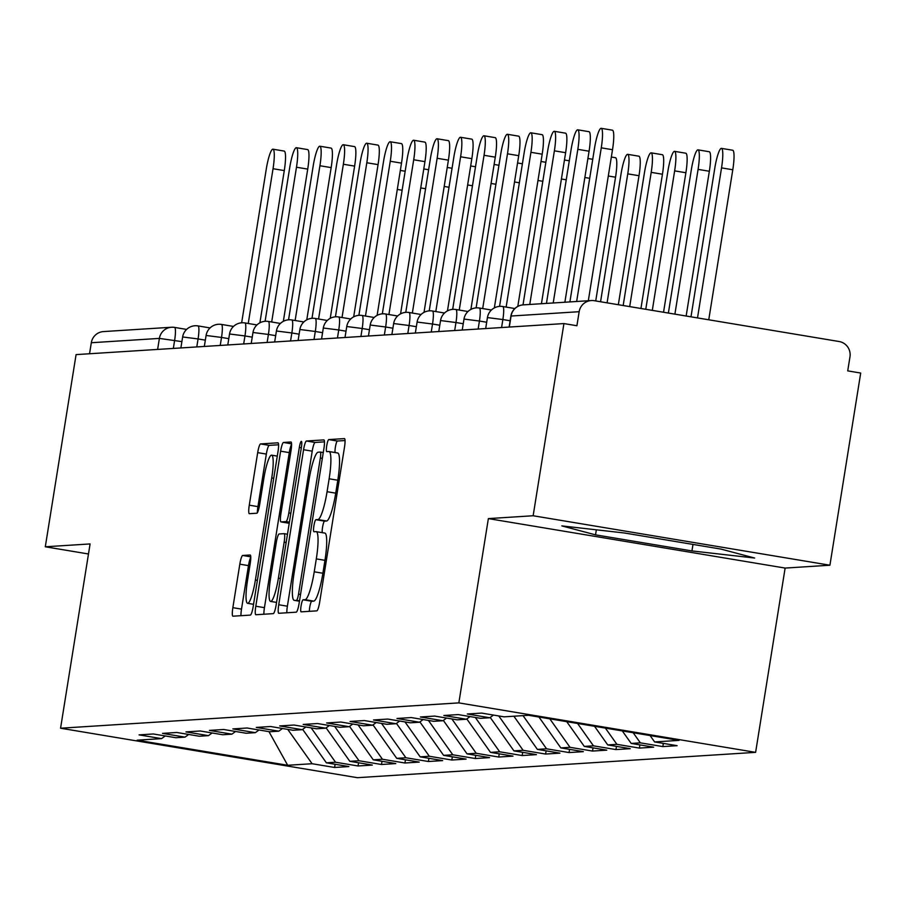 <?xml version="1.0" encoding="UTF-8"?>
<svg xmlns="http://www.w3.org/2000/svg" width="906" height="906" viewBox="0 0 906 906"><rect width="100%" height="100%" fill="white"/><g stroke="black" fill="none" stroke-linecap="round" stroke-linejoin="round"><path stroke-width="1.36" d="M301.075 605.899A6.116 1.008 -80.5 0 0 301.098 611.856A6.116 1.008 -80.5 0 0 301.143 611.856L316.817 610.859A8.732 1.438 -80.5 0 0 319.671 602.162L344.507 447.111A8.732 1.438 -80.5 0 0 344.461 438.595A8.732 1.438 -80.5 0 0 344.405 438.595L328.731 439.591A6.116 1.008 -80.5 0 0 326.738 445.684A6.116 1.008 -80.5 0 0 326.76 451.652A6.116 1.008 -80.5 0 0 326.806 451.652L328.833 451.516A27.939 4.609 -80.5 0 1 329.014 451.528A27.939 4.609 -80.5 0 1 329.138 478.787L327.066 491.709A27.939 4.609 -80.5 0 1 317.927 519.568L315.9 519.693A6.116 1.008 -80.5 0 0 313.906 525.797A6.116 1.008 -80.5 0 0 313.929 531.754A6.116 1.008 -80.5 0 0 313.974 531.754L316.001 531.629A27.939 4.609 -80.5 0 1 316.183 531.641A27.939 4.609 -80.5 0 1 316.307 558.889L314.235 571.811A27.939 4.609 -80.5 0 1 305.096 599.67L303.068 599.806A6.116 1.008 -80.5 0 0 301.075 605.899M316.353 531.686L324.654 533.068A27.939 4.609 -80.5 0 1 324.835 533.079A27.939 4.609 -80.5 0 1 324.96 560.327L322.887 573.249A27.939 4.609 -80.5 0 1 313.748 601.12L311.721 601.244A6.116 1.008 -80.5 0 0 309.727 607.337A6.116 1.008 -80.5 0 0 309.342 611.335M345.027 440.543L337.383 441.029A6.116 1.008 -80.5 0 0 335.39 447.134A6.116 1.008 -80.5 0 0 335.107 452.547M329.184 451.584L337.485 452.966A27.939 4.609 -80.5 0 1 337.655 452.977A27.939 4.609 -80.5 0 1 337.791 480.225L335.718 493.147A27.939 4.609 -80.5 0 1 326.579 521.007L324.552 521.143A6.116 1.008 -80.5 0 0 322.559 527.235A6.116 1.008 -80.5 0 0 322.276 532.649M242.672 555.469A8.732 1.438 -80.5 0 0 239.818 564.178L232.853 607.677A8.732 1.438 -80.5 0 0 232.887 616.193A8.732 1.438 -80.5 0 0 232.944 616.193L250.35 615.095A8.732 1.438 -80.5 0 0 253.216 606.386L278.04 451.347A8.732 1.438 -80.5 0 0 278.006 442.819A8.732 1.438 -80.5 0 0 277.949 442.819L260.543 443.929A8.732 1.438 -80.5 0 0 257.689 452.638L249.275 505.174A8.732 1.438 -80.5 0 0 249.309 513.691A8.732 1.438 -80.5 0 0 249.365 513.702L256.817 513.226A8.732 1.438 -80.5 0 0 259.671 504.517L263.839 478.459A23.352 3.851 -80.5 0 1 271.63 455.174A23.352 3.851 -80.5 0 1 271.732 477.96L255.39 580.033A23.352 3.851 -80.5 0 1 247.598 603.317A23.352 3.851 -80.5 0 1 247.497 580.531L250.215 563.521A8.732 1.438 -80.5 0 0 250.181 555.004A8.732 1.438 -80.5 0 0 250.124 555.004L242.672 555.469L250.747 556.816M488.368 518.606L785.128 568.073L829.919 565.219L533.147 515.752L488.368 518.606L458.844 702.886L60.566 728.22L90.09 543.94L45.3 546.782L76.081 354.608L563.928 323.578L576.907 325.741L579.16 311.698L511.075 316.035L509.308 327.055M533.147 515.752L563.928 323.578M278.731 604.755A8.732 1.438 -80.5 0 0 278.776 613.283A8.732 1.438 -80.5 0 0 278.833 613.283L296.239 612.173A8.732 1.438 -80.5 0 0 299.093 603.464L323.929 448.425A8.732 1.438 -80.5 0 0 323.884 439.908A8.732 1.438 -80.5 0 0 323.827 439.908L306.421 441.007A8.732 1.438 -80.5 0 0 303.567 449.716L278.731 604.755L287.383 606.205A8.732 1.438 -80.5 0 0 286.851 612.773M273.295 613.634L255.888 614.744A8.732 1.438 -80.5 0 1 255.832 614.732A8.732 1.438 -80.5 0 1 255.798 606.216L280.622 451.177A8.732 1.438 -80.5 0 1 283.476 442.468L290.928 441.992A8.732 1.438 -80.5 0 1 290.985 442.003A8.732 1.438 -80.5 0 1 291.03 450.52L280.951 513.396A8.732 1.438 -80.5 0 0 280.996 521.913A8.732 1.438 -80.5 0 0 281.053 521.913L285.99 521.596A8.732 1.438 -80.5 0 0 288.844 512.887L299.331 447.428A6.116 1.008 -80.5 0 1 301.37 441.335A6.116 1.008 -80.5 0 1 301.404 447.304L276.149 604.925A8.732 1.438 -80.5 0 1 273.295 613.634M458.844 702.886L755.615 752.354L357.338 777.688L60.566 728.22M335.118 764.268L334.597 767.473L348.878 766.567L326.387 762.818L302.661 729.364M334.597 767.473L312.106 763.724L287.689 765.276L137.134 740.179L161.562 738.628L139.06 734.879L153.341 733.973L175.843 737.722L185.005 737.133L162.514 733.384L176.783 732.478L199.286 736.227L208.448 735.649L185.957 731.901L200.237 730.983L222.729 734.743L231.902 734.154L209.399 730.406L223.68 729.5L246.172 733.248L255.345 732.66L232.842 728.911L247.123 728.005L269.626 731.754L278.788 731.176L256.296 727.427L270.566 726.51L293.068 730.27L302.23 729.681L279.739 725.933L294.02 725.027L316.511 728.775L325.684 728.186L303.182 724.438L317.462 723.532L339.954 727.28L349.127 726.703L326.636 722.954L340.905 722.037L363.408 725.785L372.57 725.208L350.078 721.459L364.359 720.553L386.851 724.302L396.013 723.713L373.521 719.964L387.802 719.058L410.293 722.807L419.467 722.229L396.964 718.481L411.245 717.563L433.736 721.312L442.909 720.734L420.418 716.986L434.687 716.08L457.19 719.828L466.352 719.239L443.861 715.491L458.142 714.585L480.633 718.333L489.795 717.756L467.303 713.996L481.584 713.09L504.076 716.839L528.504 715.287L679.047 740.383L654.619 741.935L650.1 735.559M663.351 743.396L662.841 746.589L677.122 745.683L654.619 741.935M662.841 746.589L640.349 742.841L631.176 743.43L622.309 730.927M639.908 744.879L639.398 748.084L653.679 747.178L631.176 743.43M639.398 748.084L616.895 744.336L607.733 744.925L594.529 726.295M616.465 746.374L615.955 749.579L630.225 748.673L607.733 744.925M615.955 749.579L593.453 745.831L584.291 746.408L566.737 721.663M593.022 747.869L592.501 751.063L606.782 750.157L584.291 746.408M592.501 751.063L570.01 747.314L560.837 747.903L538.945 717.031M569.568 749.353L569.059 752.558L583.339 751.652L560.837 747.903M569.059 752.558L546.567 748.809L537.394 749.398L513.872 716.216M546.125 750.848L545.616 754.052L559.897 753.146L537.394 749.398M545.616 754.052L523.113 750.304L513.951 750.881L490.225 717.439M522.683 752.342L522.173 755.547L536.443 754.63L513.951 750.881M522.173 755.547L499.67 751.787L490.508 752.376L466.783 718.934M499.24 753.826L498.719 757.031L513 756.125L490.508 752.376M498.719 757.031L476.228 753.282L467.054 753.871L443.34 720.417M475.786 755.321L475.276 758.526L489.557 757.62L467.054 753.871M475.276 758.526L452.785 754.777L443.612 755.355L419.897 721.912M452.343 756.816L451.834 760.021L466.103 759.103L443.612 755.355M451.834 760.021L429.331 756.261L420.169 756.85L396.443 723.407M428.9 758.299L428.379 761.504L442.66 760.598L420.169 756.85M428.379 761.504L405.888 757.756L396.726 758.345L373 724.891M405.458 759.794L404.937 762.999L419.218 762.093L396.726 758.345M404.937 762.999L382.445 759.251L373.272 759.828L349.557 726.385M382.004 761.289L381.494 764.494L395.775 763.577L373.272 759.828M381.494 764.494L359.002 760.746L349.829 761.323L326.115 727.88M358.561 762.784L358.051 765.978L372.321 765.072L349.829 761.323M358.051 765.978L335.548 762.229L326.387 762.818M188.674 734.46L185.005 737.133M335.548 762.229L311.188 727.892M212.117 732.965L208.448 735.649M359.002 760.746L334.642 726.397M235.571 731.482L231.902 734.154M382.445 759.251L358.085 724.902M259.014 729.987L255.345 732.66M405.888 757.756L381.528 723.407M282.457 728.492L278.788 731.176M429.331 756.261L404.982 721.923M305.9 727.008L302.23 729.681M452.785 754.777L428.425 720.429M329.354 725.513L325.684 728.186M476.228 753.282L451.868 718.934M352.796 724.019L349.127 726.703M499.67 751.787L475.31 717.45M376.239 722.535L372.57 725.208M523.113 750.304L498.764 715.955M399.693 721.04L396.013 723.713M546.567 748.809L523.034 715.638M423.136 719.545L419.467 722.229M570.01 747.314L549.817 718.843M446.579 718.062L442.909 720.734M593.453 745.831L577.598 723.475M470.021 716.567L466.352 719.239M616.895 744.336L605.389 728.107M493.476 715.072L489.795 717.756M640.349 742.841L633.181 732.739M829.919 565.219L860.7 373.046L847.722 370.882L849.975 356.839A13.341 13.148 86.4 0 0 839.103 341.517L594.245 300.701A13.341 13.148 86.4 0 0 579.16 311.698M45.3 546.782L88.482 553.985M89.547 353.748L91.313 342.728A13.341 13.148 -93.6 0 1 103.443 331.585L171.528 327.247A13.341 13.148 -93.6 0 1 174.473 327.406A13.341 2.197 99.5 0 1 174.564 327.406A13.341 2.197 99.5 0 1 174.62 340.418L173.34 348.425M785.128 568.073L755.615 752.354M165.232 735.955L161.562 738.628M312.106 763.724L287.746 729.375M287.689 765.276L268.957 731.64M754.653 558.039L720.95 549.081L624.54 533.011L561.833 525.899L595.536 534.857L691.946 550.927L754.653 558.039M324.45 441.856L315.073 442.456A8.732 1.438 -80.5 0 0 312.219 451.165L287.383 606.205M296.545 600.214A6.116 1.008 -80.5 0 0 298.538 594.121L320.339 458.028A6.116 1.008 -80.5 0 0 320.316 452.071A6.116 1.008 -80.5 0 0 320.271 452.06L318.131 452.207A27.939 4.609 -80.5 0 0 309.003 480.067L294.099 573.09A27.939 4.609 -80.5 0 0 294.224 600.35A27.939 4.609 -80.5 0 0 294.405 600.35L299.535 600.712M291.573 444.427A8.732 1.438 -80.5 0 0 289.274 452.615L264.439 607.666A8.732 1.438 -80.5 0 0 263.918 614.234M270.509 578.64A23.352 3.851 -80.5 0 0 270.611 601.425A23.352 3.851 -80.5 0 0 278.391 578.141L284.156 542.173A8.732 1.438 -80.5 0 0 284.122 533.657A8.732 1.438 -80.5 0 0 284.065 533.657L279.116 533.974A8.732 1.438 -80.5 0 0 276.262 542.683L270.509 578.64M278.572 444.778L269.195 445.367A8.732 1.438 -80.5 0 0 266.341 454.076L257.927 506.624A8.732 1.438 -80.5 0 0 257.383 512.717M250.758 557.428A8.732 1.438 -80.5 0 0 248.471 565.627L241.506 609.115A8.732 1.438 -80.5 0 0 240.973 615.684M692.988 544.415L691.946 550.927M596.341 529.817L595.536 534.857M721.448 148.369L732.694 150.237A20.011 3.307 99.5 0 1 732.784 169.762L721.538 167.882A20.011 3.307 -80.5 0 0 721.448 148.369A20.011 3.307 -80.5 0 0 714.766 168.312L690.984 316.828M697.507 317.915L721.538 167.882M708.752 319.784L732.784 169.762M601.176 128.312L612.422 130.192A20.011 3.307 99.5 0 1 612.513 149.716L601.267 147.837A20.011 3.307 -80.5 0 0 601.176 128.312A20.011 3.307 -80.5 0 0 594.506 148.267L569.897 301.913M612.513 149.716L588.322 300.735M601.267 147.837L576.658 301.483M697.994 149.852L709.239 151.732A20.011 3.307 99.5 0 1 709.341 171.257L698.084 169.377A20.011 3.307 -80.5 0 0 697.994 149.852A20.011 3.307 -80.5 0 0 691.323 169.807L668.379 313.057M674.902 314.144L698.084 169.377M686.148 316.024L709.341 171.257M674.551 151.347L685.797 153.216A20.011 3.307 99.5 0 1 685.887 172.74L674.642 170.872A20.011 3.307 -80.5 0 0 674.551 151.347A20.011 3.307 -80.5 0 0 667.881 171.302L645.774 309.286M652.297 310.373L674.642 170.872M663.543 312.253L685.887 172.74M651.108 152.842L662.354 154.711A20.011 3.307 99.5 0 1 662.445 174.235L651.199 172.355A20.011 3.307 -80.5 0 0 651.108 152.842A20.011 3.307 -80.5 0 0 644.438 172.786L623.169 305.526M629.693 306.613L651.199 172.355M640.938 308.482L662.445 174.235M627.654 154.326L638.911 156.206A20.011 3.307 99.5 0 1 639.002 175.73L627.756 173.85A20.011 3.307 -80.5 0 0 627.654 154.326A20.011 3.307 -80.5 0 0 620.984 174.28L600.565 301.755M607.088 302.842L627.756 173.85M618.334 304.722L639.002 175.73M611.346 157.01L615.457 157.701A20.011 3.307 99.5 0 1 615.548 177.214L608.311 176.013M595.729 300.951L615.548 177.214M577.734 129.807L588.979 131.687A20.011 3.307 99.5 0 1 589.07 151.211L577.824 149.331A20.011 3.307 -80.5 0 0 577.734 129.807A20.011 3.307 -80.5 0 0 571.063 149.762L546.454 303.408M589.07 151.211L564.88 302.23M577.824 149.331L553.215 302.978M554.291 131.302L565.537 133.171A20.011 3.307 99.5 0 1 565.627 152.695L554.381 150.826A20.011 3.307 -80.5 0 0 554.291 131.302A20.011 3.307 -80.5 0 0 547.62 151.257L523.011 304.892M565.627 152.695L541.437 303.725M554.381 150.826L529.772 304.461M530.837 132.797L542.094 134.666A20.011 3.307 99.5 0 1 542.184 154.19L530.927 152.31A20.011 3.307 -80.5 0 0 530.837 132.797A20.011 3.307 -80.5 0 0 524.166 152.74L499.557 306.387M542.184 154.19L517.802 306.409M530.927 152.31L506.137 307.089M507.394 134.281L518.64 136.16A20.011 3.307 99.5 0 1 518.73 155.685L507.485 153.805A20.011 3.307 -80.5 0 0 507.394 134.281A20.011 3.307 -80.5 0 0 500.724 154.235L476.114 307.881M518.73 155.685L494.348 307.904M507.485 153.805L482.694 308.572M483.951 135.775L495.197 137.644A20.011 3.307 99.5 0 1 495.288 157.168L484.042 155.3A20.011 3.307 -80.5 0 0 483.951 135.775A20.011 3.307 -80.5 0 0 477.281 155.73L452.672 309.365M495.288 157.168L470.905 309.399M484.042 155.3L459.251 310.067M587.903 158.505L592.014 159.184A20.011 3.307 99.5 0 1 592.66 159.807M460.508 137.27L471.754 139.139A20.011 3.307 99.5 0 1 471.845 158.663L460.599 156.783A20.011 3.307 -80.5 0 0 460.508 137.27A20.011 3.307 -80.5 0 0 453.827 157.214L429.218 310.86M471.845 158.663L447.462 310.883M460.599 156.783L435.809 311.562M564.461 159.988L568.572 160.679A20.011 3.307 99.5 0 1 569.217 161.291M437.054 138.754L448.311 140.634A20.011 3.307 99.5 0 1 448.402 160.158L437.145 158.278A20.011 3.307 -80.5 0 0 437.054 138.754A20.011 3.307 -80.5 0 0 430.384 158.709L405.775 312.355M448.402 160.158L424.019 312.377M437.145 158.278L412.355 313.046M541.007 161.483L545.129 162.174A20.011 3.307 99.5 0 1 545.763 162.786M413.612 140.249L424.857 142.117A20.011 3.307 99.5 0 1 424.948 161.642L413.702 159.773A20.011 3.307 -80.5 0 0 413.612 140.249A20.011 3.307 -80.5 0 0 406.941 160.203L382.332 313.838M424.948 161.642L400.565 313.872M413.702 159.773L388.912 314.541M517.564 162.978L521.675 163.658A20.011 3.307 99.5 0 1 522.32 164.28M390.169 141.744L401.415 143.612A20.011 3.307 99.5 0 1 401.505 163.137L390.26 161.257A20.011 3.307 -80.5 0 0 390.169 141.744A20.011 3.307 -80.5 0 0 383.498 161.687L358.889 315.333M401.505 163.137L377.123 315.356M390.26 161.257L365.469 316.035M494.121 164.462L498.232 165.152A20.011 3.307 99.5 0 1 498.878 165.764M366.726 143.227L377.972 145.107A20.011 3.307 99.5 0 1 378.062 164.632L366.817 162.752A20.011 3.307 -80.5 0 0 366.726 143.227A20.011 3.307 -80.5 0 0 360.044 163.182L335.435 316.828M378.062 164.632L353.68 316.851M366.817 162.752L342.026 317.519M470.678 165.957L474.789 166.647A20.011 3.307 99.5 0 1 475.435 167.259M343.272 144.722L354.518 146.602A20.011 3.307 99.5 0 1 354.62 166.115L343.363 164.246A20.011 3.307 -80.5 0 0 343.272 144.722A20.011 3.307 -80.5 0 0 336.602 164.677L311.992 318.312M354.62 166.115L330.237 318.346M343.363 164.246L318.572 319.014M447.224 167.451L451.347 168.131A20.011 3.307 99.5 0 1 451.981 168.754M319.829 146.217L331.075 148.086A20.011 3.307 99.5 0 1 331.166 167.61L319.92 165.741A20.011 3.307 -80.5 0 0 319.829 146.217A20.011 3.307 -80.5 0 0 313.159 166.172L288.55 319.807M331.166 167.61L306.783 319.829M319.92 165.741L295.13 320.509M423.781 168.935L427.892 169.626A20.011 3.307 99.5 0 1 428.538 170.237M296.387 147.701L307.632 149.581A20.011 3.307 99.5 0 1 307.723 169.105L296.477 167.225A20.011 3.307 -80.5 0 0 296.387 147.701A20.011 3.307 -80.5 0 0 289.716 167.655L265.107 321.302M307.723 169.105L283.34 321.324M296.477 167.225L271.687 321.992M400.339 170.43L404.45 171.121A20.011 3.307 99.5 0 1 405.095 171.732M272.933 149.196L284.19 151.076A20.011 3.307 99.5 0 1 284.28 170.588L273.034 168.72A20.011 3.307 -80.5 0 0 272.933 149.196A20.011 3.307 -80.5 0 0 266.262 169.15L241.653 322.796M284.28 170.588L259.897 322.819M273.034 168.72L248.244 323.487M591.29 300.554L523.204 304.88A13.341 13.148 86.4 0 0 511.075 316.035L511.052 316.194M174.643 327.428L186.602 329.422M157.621 349.422L159.388 338.402L91.313 342.728M181.891 341.63L159.388 338.402A13.341 13.148 -93.6 0 1 171.528 327.247A13.341 13.341 0 0 1 174.564 327.406L186.613 329.41M510.135 320.758L502.864 319.546L501.584 327.542M485.684 328.55L487.439 317.576L502.864 319.546A13.341 2.197 99.5 0 0 502.807 306.522A13.341 13.341 0 0 0 487.439 317.576L487.609 317.689M502.717 306.522A13.341 2.197 99.5 0 1 502.807 306.522L514.857 308.538M486.692 322.242L479.421 321.03L478.142 329.037M463.249 323.736L455.967 322.525L454.687 330.531M439.795 325.231L432.524 324.02L431.245 332.015M416.352 326.715L409.082 325.503L407.802 333.51M392.91 328.21L385.639 326.998L384.359 335.005M369.455 329.705L362.185 328.493L360.905 336.488M346.013 331.188L338.742 329.977L337.462 337.983M322.57 332.683L315.299 331.471L314.02 339.478M299.127 334.178L291.857 332.966L290.566 340.962M275.673 335.662L268.403 334.45L267.123 342.457M252.23 337.157L244.96 335.945L243.68 343.952M228.788 338.651L221.517 337.44L220.237 345.435M205.345 340.146L198.074 338.935L196.783 346.93M462.23 330.044L463.997 319.071L479.421 321.03A13.341 2.197 99.5 0 0 479.353 308.017A13.341 13.341 0 0 0 463.997 319.071L464.155 319.184M479.274 308.017A13.341 2.197 99.5 0 1 479.353 308.017L491.403 310.022M438.787 331.539L440.543 320.554L455.967 322.525A13.341 2.197 99.5 0 0 455.911 309.512A13.341 13.341 0 0 0 440.543 320.554L440.712 320.667M455.831 309.501A13.341 2.197 99.5 0 1 455.911 309.512L467.96 311.517M415.344 333.034L417.1 322.049L432.524 324.02A13.341 2.197 99.5 0 0 432.468 310.996A13.341 13.341 0 0 0 417.1 322.049L417.27 322.162M432.377 310.996A13.341 2.197 99.5 0 1 432.468 310.996L444.518 313.012M391.89 334.518L393.657 323.544L409.082 325.503A13.341 2.197 99.5 0 0 409.025 312.491A13.341 13.341 0 0 0 393.657 323.544L393.827 323.657M408.934 312.491A13.341 2.197 99.5 0 1 409.025 312.491L421.075 314.507M368.448 336.013L370.214 325.028L385.639 326.998A13.341 2.197 99.5 0 0 385.571 313.986A13.341 13.341 0 0 0 370.214 325.028L370.373 325.141M385.492 313.974A13.341 2.197 99.5 0 1 385.571 313.986L397.621 315.99M345.005 337.508L346.76 326.522L362.185 328.493A13.341 2.197 99.5 0 0 362.128 315.481A13.341 13.341 0 0 0 346.76 326.522L346.93 326.636M362.049 315.469A13.341 2.197 99.5 0 1 362.128 315.481L374.178 317.485M321.562 338.991L323.317 328.017L338.742 329.977A13.341 2.197 99.5 0 0 338.685 316.964A13.341 13.341 0 0 0 323.317 328.017L323.487 328.131M338.595 316.964A13.341 2.197 99.5 0 1 338.685 316.964L350.735 318.98M298.108 340.486L299.875 329.501L315.299 331.471A13.341 2.197 99.5 0 0 315.243 318.459A13.341 13.341 0 0 0 299.875 329.501L300.045 329.614M315.152 318.448A13.341 2.197 99.5 0 1 315.243 318.459L327.293 320.464M274.665 341.981L276.421 330.996L291.857 332.966A13.341 2.197 99.5 0 0 291.789 319.954A13.341 13.341 0 0 0 276.421 330.996L276.59 331.109M291.709 319.943A13.341 2.197 99.5 0 1 291.789 319.954L303.838 321.958M251.222 343.465L252.978 332.491L268.403 334.45A13.341 2.197 99.5 0 0 268.346 321.437A13.341 13.341 0 0 0 252.978 332.491L253.148 332.604M268.255 321.437A13.341 2.197 99.5 0 1 268.346 321.437L280.396 323.453M227.78 344.96L229.535 333.986L244.96 335.945A13.341 2.197 99.5 0 0 244.903 322.932A13.341 13.341 0 0 0 229.535 333.986L229.705 334.088M244.813 322.932A13.341 2.197 99.5 0 1 244.903 322.932L256.953 324.937M204.326 346.454L206.092 335.469L221.517 337.44A13.341 2.197 99.5 0 0 221.449 324.427A13.341 13.341 0 0 0 206.092 335.469L206.262 335.582M221.37 324.416A13.341 2.197 99.5 0 1 221.449 324.427L233.51 326.432M180.883 347.938L182.638 336.964L198.074 338.935A13.341 2.197 99.5 0 0 198.006 325.911A13.341 13.341 0 0 0 182.638 336.964L182.808 337.077M197.927 325.911A13.341 2.197 99.5 0 1 198.006 325.911L210.056 327.927M313.748 601.12L305.096 599.67M322.887 573.249L314.235 571.811M324.96 560.327L316.307 558.889M324.552 521.143L315.9 519.693M326.579 521.007L317.927 519.568M335.718 493.147L327.066 491.709M337.791 480.225L329.138 478.787M337.383 441.029L328.731 439.591M311.721 601.244L303.068 599.806M312.219 451.165L303.567 449.716M315.073 442.456L306.421 441.007M300.532 594.449L298.538 594.121M322.332 458.357L320.339 458.028M323.261 452.558L320.35 452.083L323.261 452.558M294.224 600.35L299.456 601.21L294.405 600.35M264.439 607.666L255.798 606.216M289.274 452.615L280.622 451.177M291.551 443.815L283.476 442.468M280.996 521.913L289.229 523.283L281.053 521.913M289.41 522.173L285.99 521.596M290.837 513.226L288.844 512.887M301.324 447.757L299.331 447.428M280.384 578.47L278.391 578.141M286.149 542.513L284.156 542.173M284.122 533.657L287.474 534.223L284.167 533.679M257.383 580.361L255.39 580.033M273.725 478.289L271.732 477.96M257.927 506.624L249.275 505.174M266.341 454.076L257.689 452.638M269.195 445.367L260.543 443.929M241.506 609.115L232.853 607.677M248.471 565.627L239.818 564.178M589.693 178.312L584.857 177.497M566.25 179.796L561.414 178.992M542.807 181.291L537.971 180.487M519.353 182.786L514.517 181.97M495.91 184.269L491.075 183.465M472.468 185.764L467.632 184.96M449.025 187.259L444.189 186.443M425.571 188.742L420.735 187.938M402.128 190.237L397.292 189.433M523.204 304.88A13.341 13.341 0 0 0 510.882 316.081L509.127 327.066M324.835 533.079L316.183 531.641M337.655 452.977L329.014 451.528M276.557 602.411L270.611 601.425M253.544 604.302L247.598 603.317M277.281 456.114L271.63 455.174"/></g></svg>
